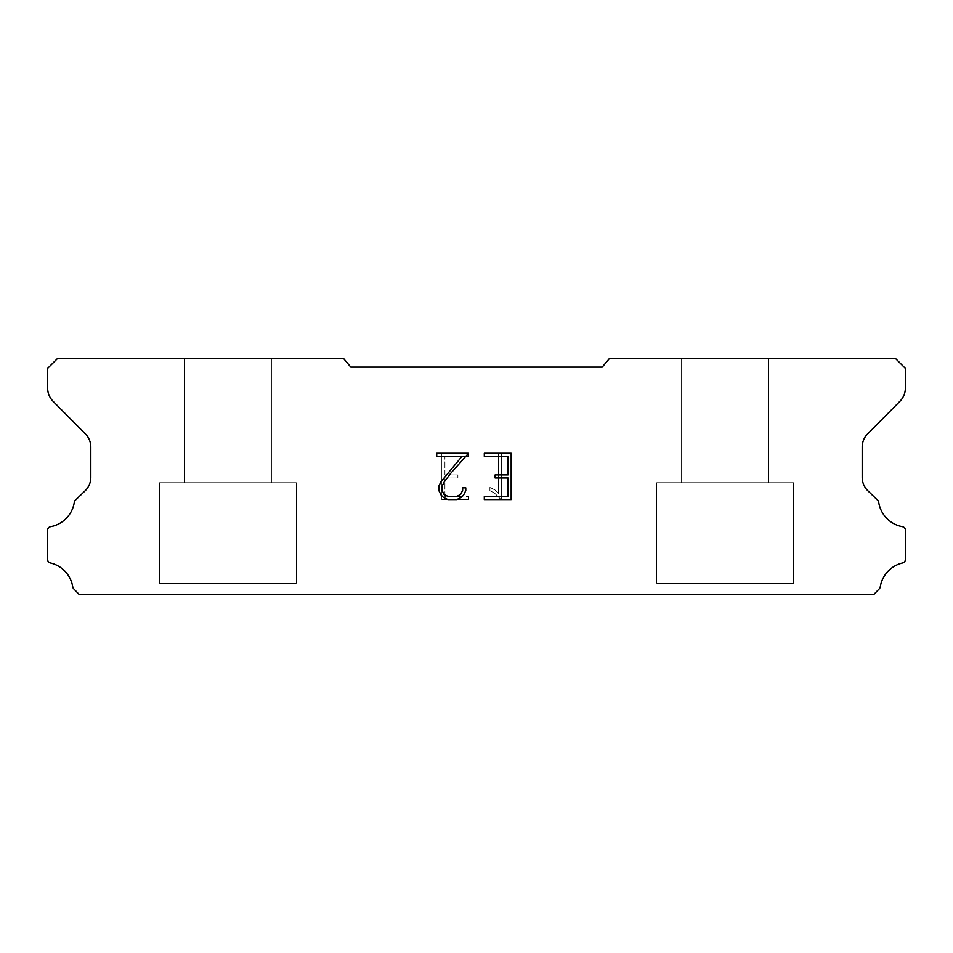 <?xml version="1.0" encoding="UTF-8"?>
<svg xmlns="http://www.w3.org/2000/svg" width="953" height="953" viewBox="0 0 953 953"><rect width="100%" height="100%" fill="white"/><g stroke="black" fill="none" stroke-linecap="round" stroke-linejoin="round"><path stroke-width="0.71" stroke-dasharray="4.76 3.57" d="M271.402 358.411L184.382 358.411L184.382 482.718L271.402 482.718L184.382 482.718L271.402 482.718L271.402 358.411L184.382 358.411L184.382 482.718L271.402 482.718L184.382 482.718L271.402 482.718L271.402 358.411L184.382 358.411L184.382 482.718L271.402 482.718L184.382 482.718L271.402 482.718L271.402 358.411L184.382 358.411L184.382 482.718L271.402 482.718L184.382 482.718L271.402 482.718L271.402 358.411L184.382 358.411L184.382 482.718L271.402 482.718L184.382 482.718L271.402 482.718L271.402 358.411L184.382 358.411L184.382 482.718L271.402 482.718L184.382 482.718L271.402 482.718L271.402 358.411L184.382 358.411L184.382 482.718L271.402 482.718L184.382 482.718L271.402 482.718L271.402 358.411L184.382 358.411L184.382 482.718L271.402 482.718L184.382 482.718L271.402 482.718L271.402 358.411L184.382 358.411L184.382 482.718L271.402 482.718L184.382 482.718L271.402 482.718L271.402 358.411L184.382 358.411L184.382 482.718L271.402 482.718L271.402 358.411L184.382 358.411L184.382 482.718L271.402 482.718L271.402 358.411L184.382 358.411L184.382 482.718L271.402 482.718L271.402 358.411L184.382 358.411L184.382 482.718L271.402 482.718L271.402 358.411L184.382 358.411L184.382 482.718L271.402 482.718L271.402 358.411L184.382 358.411L184.382 482.718L271.402 482.718L271.402 358.411L184.382 358.411L184.382 482.718L271.402 482.718L271.402 358.411L184.382 358.411L184.382 482.718L271.402 482.718L271.402 358.411L184.382 358.411L184.382 482.718L271.402 482.718L271.402 358.411L184.382 358.411L271.402 358.411M159.52 594.469L296.264 594.589L159.52 594.469M768.618 358.411L681.598 358.411L681.598 482.718L768.618 482.718L681.598 482.718L768.618 482.718L768.618 358.411L681.598 358.411L681.598 482.718L768.618 482.718L681.598 482.718L768.618 482.718L768.618 358.411L681.598 358.411L681.598 482.718L768.618 482.718L681.598 482.718L768.618 482.718L768.618 358.411L681.598 358.411L681.598 482.718L768.618 482.718L681.598 482.718L768.618 482.718L768.618 358.411L681.598 358.411L681.598 482.718L768.618 482.718L681.598 482.718L768.618 482.718L768.618 358.411L681.598 358.411L681.598 482.718L768.618 482.718L681.598 482.718L768.618 482.718L768.618 358.411L681.598 358.411L681.598 482.718L768.618 482.718L681.598 482.718L768.618 482.718L768.618 358.411L681.598 358.411L681.598 482.718L768.618 482.718L681.598 482.718L768.618 482.718L768.618 358.411L681.598 358.411L681.598 482.718L768.618 482.718L681.598 482.718L768.618 482.718L768.618 358.411L681.598 358.411L681.598 482.718L768.618 482.718L768.618 358.411L681.598 358.411L681.598 482.718L768.618 482.718L768.618 358.411L681.598 358.411L681.598 482.718L768.618 482.718L768.618 358.411L681.598 358.411L681.598 482.718L768.618 482.718L768.618 358.411L681.598 358.411L681.598 482.718L768.618 482.718L768.618 358.411L681.598 358.411L681.598 482.718L768.618 482.718L768.618 358.411L681.598 358.411L681.598 482.718L768.618 482.718L768.618 358.411L681.598 358.411L681.598 482.718L768.618 482.718L768.618 358.411L681.598 358.411L681.598 482.718L768.618 482.718L768.618 358.411L681.598 358.411L768.618 358.411M656.736 594.469L793.48 594.589L656.736 594.469M793.48 482.718L656.736 482.718L656.736 583.272L793.48 583.272L656.736 583.272L793.48 583.272L793.48 482.718L656.736 482.718L656.736 583.272L793.48 583.272L656.736 583.272L793.48 583.272L793.48 482.718L656.736 482.718L656.736 583.272L793.48 583.272L656.736 583.272L793.48 583.272L793.48 482.718L656.736 482.718L656.736 583.272L793.48 583.272L656.736 583.272L793.48 583.272L793.48 482.718L656.736 482.718L656.736 583.272L793.48 583.272L656.736 583.272L793.48 583.272L793.48 482.718L656.736 482.718L656.736 583.272L793.48 583.272L656.736 583.272L793.48 583.272L793.48 482.718L656.736 482.718L656.736 583.272L793.48 583.272L656.736 583.272L793.48 583.272L793.48 482.718L656.736 482.718L656.736 583.272L793.48 583.272L656.736 583.272L793.48 583.272L793.48 482.718L656.736 482.718L656.736 583.272L793.48 583.272L656.736 583.272L793.48 583.272L793.48 482.718L656.736 482.718L656.736 583.272L793.48 583.272L793.48 482.718L656.736 482.718L656.736 583.272L793.48 583.272L793.48 482.718L656.736 482.718L656.736 583.272L793.48 583.272L793.48 482.718L656.736 482.718L656.736 583.272L793.48 583.272L793.48 482.718L656.736 482.718L656.736 583.272L793.48 583.272L793.48 482.718L656.736 482.718L656.736 583.272L793.48 583.272L793.48 482.718L656.736 482.718L656.736 583.272L793.48 583.272L793.48 482.718L656.736 482.718L656.736 583.272L793.48 583.272L793.48 482.718L656.736 482.718L656.736 583.272L793.48 583.272L793.48 482.718L656.736 482.718L793.48 482.718M296.264 482.718L159.52 482.718L159.52 583.272L296.264 583.272L159.52 583.272L296.264 583.272L296.264 482.718L159.52 482.718L159.52 583.272L296.264 583.272L159.52 583.272L296.264 583.272L296.264 482.718L159.52 482.718L159.52 583.272L296.264 583.272L159.52 583.272L296.264 583.272L296.264 482.718L159.52 482.718L159.52 583.272L296.264 583.272L159.52 583.272L296.264 583.272L296.264 482.718L159.52 482.718L159.52 583.272L296.264 583.272L159.52 583.272L296.264 583.272L296.264 482.718L159.52 482.718L159.52 583.272L296.264 583.272L159.52 583.272L296.264 583.272L296.264 482.718L159.52 482.718L159.52 583.272L296.264 583.272L159.52 583.272L296.264 583.272L296.264 482.718L159.52 482.718L159.52 583.272L296.264 583.272L159.52 583.272L296.264 583.272L296.264 482.718L159.52 482.718L159.52 583.272L296.264 583.272L159.52 583.272L296.264 583.272L296.264 482.718L159.52 482.718L159.52 583.272L296.264 583.272L296.264 482.718L159.52 482.718L159.52 583.272L296.264 583.272L296.264 482.718L159.52 482.718L159.52 583.272L296.264 583.272L296.264 482.718L159.52 482.718L159.52 583.272L296.264 583.272L296.264 482.718L159.52 482.718L159.52 583.272L296.264 583.272L296.264 482.718L159.52 482.718L159.52 583.272L296.264 583.272L296.264 482.718L159.52 482.718L159.52 583.272L296.264 583.272L296.264 482.718L159.52 482.718L159.52 583.272L296.264 583.272L296.264 482.718L159.52 482.718L159.52 583.272L296.264 583.272L296.264 482.718L159.52 482.718L296.264 482.718M508.08 477.977L508.08 496.489L484.303 496.489L484.303 499.575L511.165 499.575L511.165 453.283L484.303 453.283L484.303 456.368L508.08 456.368L508.08 474.892L495.119 474.892L495.119 477.977L508.08 477.977M465.779 490.616L465.779 487.841L462.646 487.841L462.646 490.366L460.597 494.44L456.523 496.489L448.148 496.489L444.05 494.44L442.037 490.366L442.037 486.304L444.11 482.087L450.531 473.534L468.554 453.283L436.724 453.283L436.724 456.368L462.014 456.368L441.096 481.551L438.868 485.982L438.868 490.569L441.096 495.084L443.383 497.347L447.874 499.575L456.773 499.575L461.288 497.383L463.575 495.131L465.779 490.616M444.92 496.489L444.92 477.977L444.92 496.489L468.697 496.489L444.92 496.489M444.92 477.977L457.881 477.977L444.92 477.977M457.881 477.977L457.881 474.892L457.881 477.977M457.881 474.892L444.92 474.892L457.881 474.892M444.92 474.892L444.92 456.368L444.92 474.892M444.92 456.368L468.697 456.368L444.92 456.368M468.697 456.368L468.697 453.283L468.697 456.368M468.697 499.575L468.697 496.489L468.697 499.575L441.835 499.575L468.697 499.575M441.835 453.283L441.835 499.575L441.835 453.283L468.697 453.283L441.835 453.283M489.913 487.448L489.913 490.7L489.913 487.448L495.036 489.973L489.913 487.448M489.913 490.7L494.428 492.987L489.913 490.7M494.428 492.987L500.992 499.515L494.428 492.987M500.992 499.515L501.647 499.515L500.992 499.515M501.647 499.515L501.647 453.223L501.647 499.515M498.562 493.523L495.036 489.973L498.562 493.523L498.562 453.223L498.562 493.523M501.647 453.223L498.562 453.223L501.647 453.223M602.213 367.108L350.787 367.108L343.497 358.411L57.597 358.411L47.65 368.358L47.65 388.038A18.643 18.643 0 0 0 53.046 401.273L85.401 433.913A18.643 18.643 0 0 1 90.809 447.124L90.809 477.667A18.643 18.643 0 0 1 85.139 490.771L74.87 500.706A3.669 3.669 0 0 0 74.31 502.183A29.34 29.34 0 0 1 50.509 526.699A3.478 3.478 0 0 0 47.65 530.118L47.65 559.554A3.478 3.478 0 0 0 50.354 562.949A29.34 29.34 0 0 1 72.762 586.977A3.729 3.729 0 0 0 73.75 588.871L79.29 594.589L873.71 594.589L879.25 588.871A3.729 3.729 0 0 0 880.238 586.977A29.34 29.34 0 0 1 902.646 562.949A3.478 3.478 0 0 0 905.35 559.554L905.35 530.118A3.478 3.478 0 0 0 902.491 526.699A29.34 29.34 0 0 1 878.69 502.183A3.669 3.669 0 0 0 878.13 500.706L867.861 490.771A18.643 18.643 0 0 1 862.191 477.667L862.191 447.124A18.643 18.643 0 0 1 867.599 433.913L899.954 401.273A18.643 18.643 0 0 0 905.35 388.038L905.35 368.358L895.403 358.411L609.503 358.411L602.213 367.108M793.48 594.589L656.736 594.589L793.48 594.589M296.264 594.589L159.52 594.589L296.264 594.589"/><path stroke-width="1.43" d="M508.08 496.489L508.08 477.977L495.119 477.977L495.119 474.892L508.08 474.892L508.08 456.368L484.303 456.368L484.303 453.283L511.165 453.283L511.165 499.575L484.303 499.575L484.303 496.489L508.08 496.489M465.779 487.841L465.779 490.616L463.575 495.131L461.288 497.383L456.773 499.575L447.874 499.575L443.383 497.347L441.096 495.084L438.868 490.569L438.868 485.982L441.096 481.551L462.014 456.368L436.724 456.368L436.724 453.283L468.554 453.283L450.531 473.534L444.11 482.087L442.037 486.304L442.037 490.366L444.05 494.44L448.148 496.489L456.523 496.489L460.597 494.44L462.646 490.366L462.646 487.841L465.779 487.841M602.213 367.108L609.503 358.411L895.403 358.411L905.35 368.358L905.35 388.038A18.643 18.643 0 0 1 899.954 401.273L867.599 433.913A18.643 18.643 0 0 0 862.191 447.124L862.191 477.667A18.643 18.643 0 0 0 867.861 490.771L878.13 500.706A3.669 3.669 0 0 1 878.69 502.183A29.34 29.34 0 0 0 902.491 526.699A3.478 3.478 0 0 1 905.35 530.118L905.35 559.554A3.478 3.478 0 0 1 902.646 562.949A29.34 29.34 0 0 0 880.238 586.977A3.729 3.729 0 0 1 879.25 588.871L873.71 594.589L79.29 594.589L73.75 588.871A3.729 3.729 0 0 1 72.762 586.977A29.34 29.34 0 0 0 50.354 562.949A3.478 3.478 0 0 1 47.65 559.554L47.65 530.118A3.478 3.478 0 0 1 50.509 526.699A29.34 29.34 0 0 0 74.31 502.183A3.669 3.669 0 0 1 74.87 500.706L85.139 490.771A18.643 18.643 0 0 0 90.809 477.667L90.809 447.124A18.643 18.643 0 0 0 85.401 433.913L53.046 401.273A18.643 18.643 0 0 1 47.65 388.038L47.65 368.358L57.597 358.411L343.497 358.411L350.787 367.108L602.213 367.108"/></g></svg>
